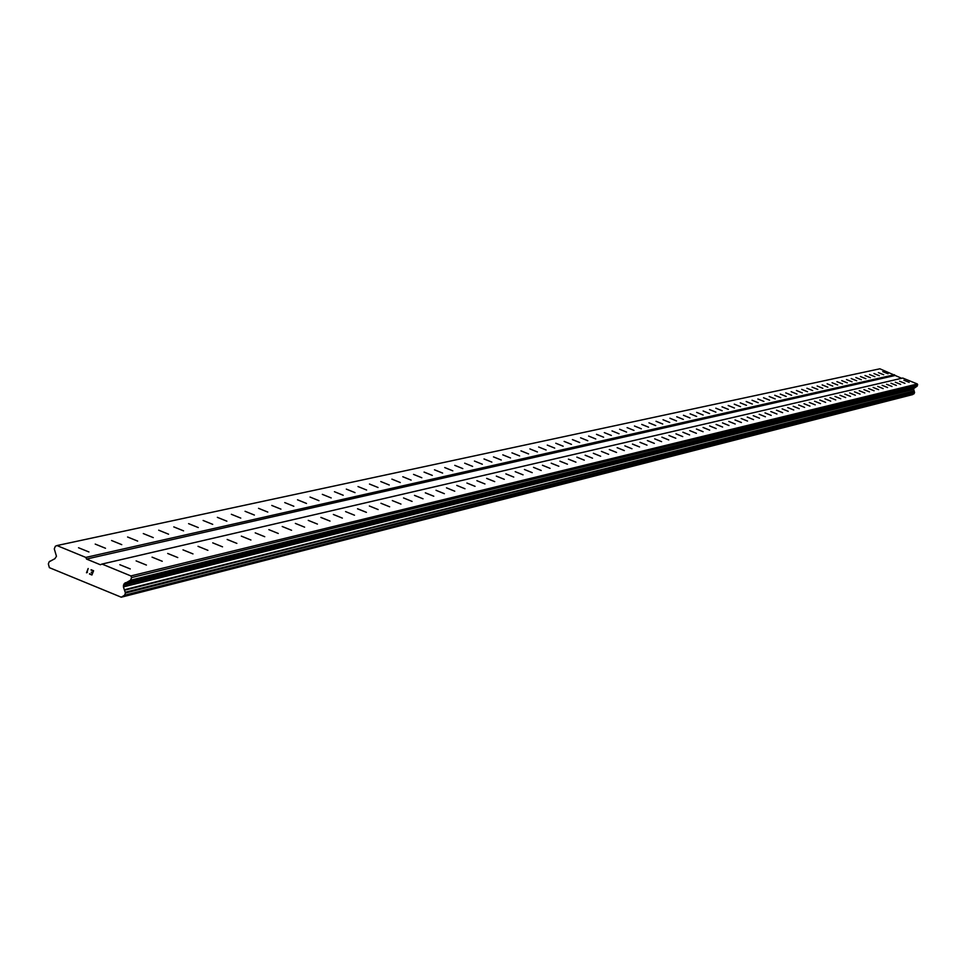 <?xml version="1.0" encoding="UTF-8"?>
<svg xmlns="http://www.w3.org/2000/svg" width="966" height="966" viewBox="0 0 966 966"><rect width="100%" height="100%" fill="white"/><g stroke="black" fill="none" stroke-linecap="round" stroke-linejoin="round"><path stroke-width="1.45" d="M119.844 564.712L130.241 568.926L119.844 564.712M136.109 560.884L146.409 565.062L136.109 560.884M152.06 557.14L162.24 561.27L152.06 557.14M167.686 553.458L177.768 557.551L167.686 553.458M182.997 549.859L192.983 553.904L182.997 549.859M198.006 546.321L207.895 550.33L198.006 546.321M212.725 542.856L222.518 546.828L212.725 542.856M227.155 539.463L236.863 543.387L227.155 539.463M241.319 536.13L250.931 540.018L241.319 536.13M255.217 532.858L264.732 536.71L255.217 532.858M268.85 529.646L278.28 533.474L268.85 529.646M282.229 526.506L291.575 530.286L282.229 526.506M295.367 523.415L304.616 527.158L295.367 523.415M308.251 520.372L317.428 524.091L308.251 520.372M320.917 517.402L330.01 521.085L320.869 517.45M333.355 514.467L342.362 518.114L333.355 514.467M345.574 511.594L354.498 515.216L345.574 511.594M357.565 508.768L366.428 512.354L357.517 508.816M369.362 505.991L378.141 509.553L369.362 505.991M380.954 503.274L389.648 506.788L380.954 503.274M392.341 500.593L400.962 504.083L392.341 500.593M403.534 497.949L412.084 501.414L403.534 497.949M414.547 495.365L423.023 498.794L414.499 495.401M425.366 492.817L433.782 496.222L425.318 492.853M436.016 490.305L444.36 493.686L436.016 490.305M446.485 487.842L454.757 491.199L446.485 487.842M456.785 485.427L464.984 488.748L456.785 485.427M466.916 483.036L475.055 486.333L466.916 483.036M476.89 480.694L484.956 483.966L476.89 480.694M486.695 478.387L494.713 481.623L486.659 478.411M496.355 476.105L504.3 479.329L496.319 476.141M505.858 473.871L513.755 477.071L505.858 473.871M515.216 471.674L523.053 474.837L515.216 471.674M524.429 469.5L532.206 472.652L524.429 469.5M533.51 467.363L541.214 470.49L533.51 467.363M542.445 465.262L550.089 468.365L542.445 465.262M551.248 463.197L558.843 466.264L551.212 463.221M559.918 461.156L567.453 464.199L559.882 461.18M568.455 459.14L575.941 462.171L568.431 459.164M576.871 457.16L584.297 460.166L576.871 457.16M585.167 455.215L592.532 458.198L585.13 455.24M593.341 453.283L600.659 456.254L593.341 453.283M601.395 451.388L608.652 454.334L601.395 451.388M609.329 449.528L616.55 452.438L609.305 449.552M617.153 447.681L624.326 450.579L617.129 447.705M624.869 445.869L631.981 448.743L624.869 445.869M632.476 444.07L639.54 446.932L632.452 444.094M639.987 442.307L647.003 445.145L639.963 442.331M647.377 440.568L654.344 443.382L647.377 440.568M654.682 438.854L661.601 441.655L654.682 438.854M661.879 437.163L668.75 439.941L661.879 437.163M668.979 435.485L675.802 438.25L668.955 435.509M675.983 433.843L682.745 436.596L675.958 433.855M682.89 432.213L689.627 434.942L682.865 432.225M689.712 430.607L696.401 433.311L689.712 430.607M696.438 429.025L703.091 431.705L696.414 429.037M703.079 427.455L709.684 430.136L703.067 427.479M709.636 425.921L716.18 428.578L709.612 425.934M716.108 424.4L722.616 427.044L716.084 424.412M722.496 422.891L728.98 425.511L722.496 422.891M728.799 421.405L735.235 424.014L728.787 421.418M735.029 419.944L741.429 422.528L735.005 419.956M741.176 418.495L747.527 421.067L741.163 418.507M747.249 417.07L753.552 419.63L747.225 417.083M753.238 415.658L759.505 418.206L753.226 415.67M759.167 414.257L765.398 416.781L759.167 414.257M765.012 412.88L771.218 415.392L765 412.905M770.783 411.528L776.954 414.016L770.783 411.528M776.495 410.188L782.617 412.663L776.483 410.2M782.134 408.86L788.22 411.323L782.134 408.86M787.701 407.543L793.762 409.995L787.688 407.555M793.207 406.251L799.232 408.678L793.195 406.263M798.653 404.971L804.618 407.398L798.628 404.983M804.026 403.703L809.955 406.118L804.002 403.716M809.339 402.46L815.232 404.851L809.315 402.472M814.58 401.216L820.46 403.595L814.58 401.216M819.772 399.996L825.616 402.363L819.76 400.009M824.904 398.789L830.712 401.144L824.892 398.801M829.975 397.594L835.747 399.936L829.975 397.594M834.986 396.422L840.734 398.741L834.974 396.434M839.949 395.251L845.661 397.557L839.937 395.263M844.839 394.104L850.527 396.398L844.827 394.104M849.694 392.957L855.345 395.239L849.694 392.957M854.487 391.834L860.102 394.104L854.475 391.846M859.221 390.711L864.812 392.969L859.221 390.711M863.906 389.612L869.46 391.858L863.894 389.624M868.543 388.525L874.073 390.759L868.531 388.525M873.131 387.438L878.625 389.66L873.119 387.451M877.671 386.376L883.129 388.586L877.659 386.388M882.151 385.313L887.585 387.523L882.139 385.325M886.595 384.275L892.004 386.46L886.583 384.287M890.978 383.236L896.363 385.41L890.978 383.248M895.325 382.222L900.674 384.383L895.313 382.222M899.624 381.208L904.949 383.357L899.612 381.22M903.886 380.206L909.175 382.343L903.874 380.218M78.524 547.746L88.92 551.96L78.524 547.746M95.211 544.087L105.499 548.265L95.211 544.087M111.561 540.513L121.752 544.643L111.561 540.513M127.584 536.999L137.667 541.093L127.584 536.999M143.294 533.57L153.268 537.615L143.294 533.57M158.69 530.189L168.567 534.198L158.69 530.189M173.783 526.893L183.564 530.853L173.783 526.893M188.587 523.644L198.284 527.569L188.587 523.644M203.114 520.469L212.713 524.357L203.114 520.469M217.362 517.341L226.865 521.193L217.362 517.341M231.345 514.286L240.763 518.102L231.345 514.286M245.062 511.28L254.396 515.059L245.062 511.28M258.538 508.333L267.787 512.077L258.538 508.333M271.76 505.435L280.925 509.142L271.76 505.435M284.741 502.586L293.833 506.269L284.741 502.586M297.504 499.796L306.5 503.443L297.504 499.796M310.026 497.055L318.949 500.666L310.026 497.055M322.33 494.35L331.181 497.937L322.33 494.35M334.429 491.706L343.196 495.256L334.429 491.706M346.311 489.11L355.017 492.624L346.311 489.11M358 486.55L366.621 490.04L358 486.55M369.483 484.038L378.032 487.492L369.483 484.038M380.773 481.563L389.25 484.992L380.773 481.563M391.87 479.124L400.274 482.529L391.87 479.124M402.786 476.733L411.13 480.114L402.786 476.733M413.533 474.391L421.804 477.735L413.533 474.391M424.098 472.072L432.297 475.393L424.05 472.108M434.483 469.802L442.621 473.086L434.483 469.802M444.71 467.556L452.788 470.828L444.71 467.556M454.781 465.358L462.786 468.595L454.781 465.358M464.682 463.185L472.628 466.397L464.682 463.185M474.439 461.048L482.324 464.235L474.439 461.048M484.038 458.947L491.863 462.11L484.002 458.983M493.481 456.882L501.245 460.021L493.481 456.882M502.791 454.841L510.495 457.956L502.791 454.841M511.956 452.837L519.611 455.928L511.956 452.837M520.988 450.856L528.583 453.923L520.952 450.88M529.875 448.912L537.41 451.955L529.875 448.912M538.642 446.992L546.116 450.011L538.642 446.992M547.275 445.097L554.701 448.103L547.275 445.097M555.776 443.237L563.154 446.22L555.776 443.237M564.168 441.402L571.474 444.36L564.132 441.426M572.427 439.59L579.685 442.525L572.391 439.615M580.566 437.803L587.787 440.725L580.566 437.803M588.596 436.052L595.756 438.95L588.596 436.052M596.517 434.314L603.605 437.2L596.481 434.338M604.318 432.611L611.381 435.461L604.318 432.611M612.009 430.921L619.025 433.758L612.009 430.921M619.604 429.254L626.572 432.08L619.604 429.254M627.091 427.624L633.998 430.413L627.091 427.624M634.469 426.006L641.339 428.783L634.469 426.006M641.75 424.412L648.56 427.177L641.726 424.424M648.935 422.83L655.721 425.571L648.935 422.83M656.035 421.285L662.748 424.014L656.011 421.297M663.026 419.751L669.716 422.456L663.026 419.751M669.933 418.242L676.55 420.935L669.909 418.254M676.743 416.744L683.348 419.413L676.719 416.769M683.469 415.271L690.014 417.94L683.445 415.295M690.098 413.822L696.619 416.455L690.086 413.834M696.655 412.385L703.127 415.006L696.655 412.385M703.127 410.973L709.563 413.569L703.103 410.985M709.515 409.572L715.903 412.156L709.515 409.572M715.818 408.183L722.17 410.755L715.806 408.207M722.049 406.819L728.364 409.379L722.025 406.843M728.195 405.478L734.462 408.026L728.183 405.491M734.269 404.15L740.511 406.674L734.257 404.162M740.27 402.834L746.477 405.334L740.258 402.846M746.199 401.53L752.357 404.03L746.187 401.554M752.055 400.25L758.177 402.725L752.055 400.25M757.839 398.982L763.925 401.445L757.839 398.982M763.551 397.738L769.6 400.178L763.538 397.75M769.202 396.495L775.215 398.934L769.178 396.507M774.78 395.275L780.757 397.69L774.768 395.287M780.299 394.068L786.227 396.483L780.274 394.08M785.744 392.872L791.637 395.275L785.732 392.884M791.13 391.701L797.01 394.068L791.13 391.701M796.455 390.53L802.299 392.896L796.455 390.53M801.72 389.383L807.516 391.737L801.695 389.395M806.912 388.235L812.696 390.578L806.912 388.235M812.056 387.112L817.804 389.431L812.044 387.125M817.151 386.002L822.851 388.308L817.151 386.002M822.175 384.903L827.85 387.197L822.163 384.915M827.15 383.816L832.777 386.098L827.125 383.816M832.064 382.729L837.679 384.999L832.064 382.729M836.918 381.667L842.509 383.925L836.906 381.679M841.736 380.616L847.291 382.862L841.724 380.628M846.494 379.578L852.012 381.799L846.494 379.578M851.191 378.539L856.685 380.761L851.179 378.551M855.84 377.525L861.31 379.735L855.828 377.537M860.452 376.523L865.874 378.72L860.44 376.523M865.005 375.52L870.414 377.706L864.993 375.533M869.509 374.53L874.882 376.704L869.509 374.53M873.964 373.552L879.314 375.714L873.964 373.552M878.372 372.586L883.685 374.748L878.36 372.598M882.743 371.632L888.032 373.77L882.743 371.632M901.64 378.286L879.881 368.795L56.958 545.561L85.817 557.418L86.517 559.06L100.379 564.76L101.998 564.059L130.881 575.929L131.581 577.571L130.531 580.216L123.914 584.007L123.407 586.893L125.435 593.039L124.578 595.225L121.269 597.205L49.375 567.658L48.348 563.903L49.218 561.717L54.869 558.722L56.463 556.295L54.289 548.905L55.34 546.261L56.958 545.561M124.203 595.624L913.872 393.911L914.573 392.582L913.534 388.718L917.169 386.134L917.35 383.973L902.715 378.044L101.998 564.059M913.268 394.068L121.994 596.771M121.269 597.205L912.822 394.466M91.758 574.601L92.422 572.898L91.758 574.601L89.597 573.719L91.758 574.601M92.422 572.898L91.251 572.415L92.422 572.898M91.359 572.138L92.543 572.621L91.359 572.138M92.543 572.621L93.207 570.918L92.543 572.621M93.207 570.918L91.046 570.025L93.219 570.918M91.166 569.747L93.605 570.749L91.915 574.999L89.476 573.997L91.927 574.999L93.605 570.749L91.166 569.747M87.375 572.427L86.542 572.79L87.375 572.427M86.481 572.766L88.172 568.515L86.481 572.766M88.172 568.515L86.976 572.331L88.172 568.515M894.866 375.545L86.517 559.06M917.35 383.973L130.881 575.929M917.7 384.806L131.581 577.571M914.138 390.904L124.59 589.695M914.186 391.145L124.662 590.178M894.516 374.723L85.817 557.418M917.169 386.134L130.531 580.216M916.891 386.412L129.999 580.771M914.355 387.487L124.976 582.909M913.812 388.042L123.914 584.007M913.534 388.718L123.382 585.348M913.546 389.491L123.407 586.893M914.5 392.184L125.302 592.243M914.573 392.582L125.435 593.039M914.126 393.681L124.578 595.225M912.653 394.599L121.668 597.036M50.618 561.077L49.858 561.246M913.872 393.911L124.071 595.672M50.667 561.053L49.749 561.258"/></g></svg>
